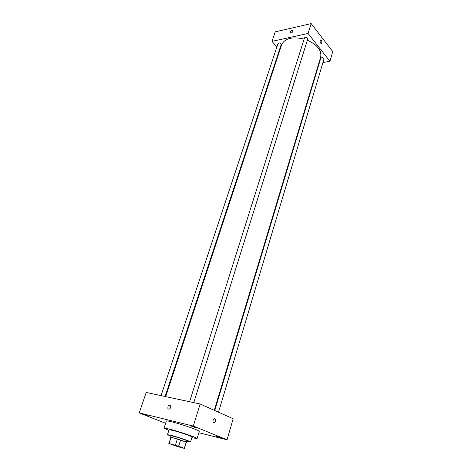 <?xml version="1.0" encoding="UTF-8"?>
<svg xmlns="http://www.w3.org/2000/svg" width="472" height="472" viewBox="0 0 472 472"><rect width="100%" height="100%" fill="white"/><g stroke="black" fill="none" stroke-linecap="round" stroke-linejoin="round"><path stroke-width="0.71" d="M172.321 444.754L170.823 444.105C170.616 443.709 182.788 447.544 182.393 447.757L172.321 444.754M177.773 446.642L184.381 448.382L178.646 446.235L168.834 443.479L177.773 446.642M175.413 445.208L177.36 439.043L171.035 437.361L169.082 443.473M168.834 443.479L171.035 437.361M177.36 439.043L180.587 440.069L178.646 446.235M184.381 448.382L186.281 442.27L180.587 440.069M186.251 442.352L186.464 442.329C186.894 442.105 177.962 439.072 173.212 437.833L170.758 437.467M170.598 437.326L171.088 435.809L173.696 436.305C178.451 437.532 187.372 440.571 186.936 440.807L186.464 442.329M186.204 442.181L184.304 448.3M186.806 441.231L190.54 441.939C191.19 441.597 178.162 437.161 171.253 435.379L167.483 434.665L170.947 436.234M190.54 441.939L192.063 437.007C192.735 436.6 179.749 432.134 172.846 430.405L169.065 429.756L167.483 434.665M191.85 437.691L197.101 438.582C198.098 438.01 179.336 431.555 169.413 429.077L164.038 428.157L168.846 430.44M164.038 428.157L166.35 421.024C166.522 420.729 168.321 420.994 171.743 421.826C181.667 424.192 200.329 430.706 199.29 431.414L197.101 438.582M220.701 437.792L216.589 436.364L220.701 437.792M148.951 416.233L144.739 414.758L148.951 416.233M195.91 427.744L191.561 426.222L195.91 427.744M198.889 432.741L227.05 439.792L193.308 426.08L139.228 412.9L165.619 423.284M193.308 426.08L200.152 403.991L233.156 418.741L227.05 439.792M200.152 403.991L146.202 392.444L139.228 412.9M170.775 407.395L170.663 405.495C168.616 404.728 167.702 405.778 167.92 408.634C168.952 409.578 169.902 409.165 170.775 407.395C169.902 409.165 168.952 409.578 167.92 408.634L167.92 408.634C167.702 405.778 168.616 404.728 170.663 405.495M213.722 422.865C212.565 421.49 212.742 420.086 214.253 418.652C216.141 419.278 216.205 420.676 214.453 422.847L213.722 422.865L214.453 422.847C216.205 420.676 216.141 419.272 214.253 418.652M165.69 396.616L281.631 44.757C284.84 38.291 292.333 36.397 304.121 39.076M307.361 40.203C317.391 44.893 321.827 50.516 320.677 57.071L214.282 410.31M189.591 401.731L304.528 37.784C306.027 36.828 307.119 37.17 307.803 38.81L193.774 402.628M161.07 395.624L278.055 43.442C279.507 42.586 280.557 42.94 281.206 44.515L165.106 396.492M214.754 410.516L320.771 58.192C322.199 57.277 323.267 57.59 323.963 59.118L218.518 412.198M322.937 62.546L329.94 61.254L308.068 33.465L272.014 41.365L276.857 47.047M279.389 50.014L279.76 50.451M318.801 63.307L319.261 63.224M329.94 61.254L332.772 51.637L311.172 23.6L308.068 33.465M311.172 23.6L275.217 31.842L272.014 41.365M290.203 31.972C291.159 30.426 292.085 30.002 292.97 30.698C292.504 32.58 291.578 33.229 290.186 32.639L290.203 31.972C291.159 30.426 292.085 30.002 292.97 30.698C292.504 32.58 291.578 33.229 290.186 32.639L290.203 31.972M320.618 43.147C319.957 41.931 319.945 40.94 320.571 40.173C321.904 40.616 322.211 41.707 321.479 43.442L320.618 43.147L321.479 43.442C322.211 41.707 321.904 40.616 320.571 40.173"/></g></svg>
